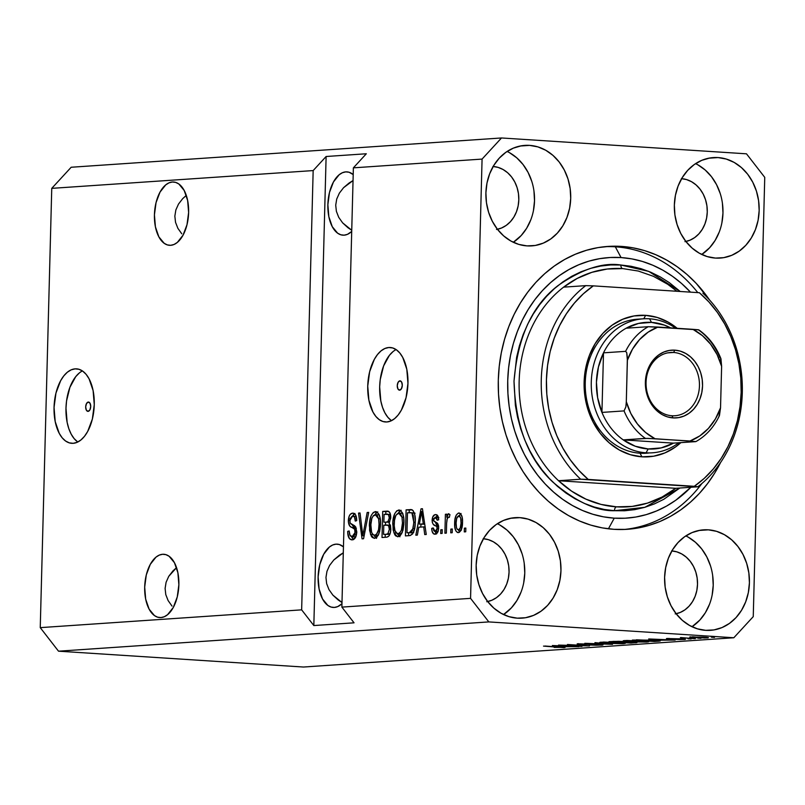 <?xml version="1.0" encoding="UTF-8"?>
<svg xmlns="http://www.w3.org/2000/svg" width="805" height="805" viewBox="0 0 805 805"><rect width="100%" height="100%" fill="white"/><g stroke="black" fill="none" stroke-linecap="round" stroke-linejoin="round"><path stroke-width="1.21" d="M88.319 402.057L90.059 403.295L90.713 406.535L89.888 409.876L88.077 411.365A4.659 2.506 93.7 0 1 87.896 411.365A4.659 2.506 93.7 0 1 85.692 406.716A4.659 2.506 93.7 0 1 88.319 402.057A4.659 2.506 93.7 0 1 88.5 402.057A4.659 2.506 93.7 0 1 90.703 406.706A4.659 2.506 93.7 0 1 88.077 411.365L86.336 410.117L85.682 406.877L86.507 403.547L88.319 402.057M82.422 370.934A37.312 20.024 -86.3 0 0 66.101 405.559A37.312 20.024 -86.3 0 0 77.823 441.995M75.127 368.861L79.031 369.304L82.744 371.165L86.135 374.365L89.063 378.793L93.108 390.576L94.266 404.714L92.354 419.063L87.685 431.44L84.515 436.28L80.943 439.953L77.119 442.327L73.175 443.314A37.312 20.024 93.7 0 1 71.746 443.314A37.312 20.024 93.7 0 1 54.096 406.123A37.312 20.024 93.7 0 1 75.127 368.861A37.312 20.024 93.7 0 1 76.566 368.851A37.312 20.024 93.7 0 1 94.215 406.042A37.312 20.024 93.7 0 1 73.175 443.314L69.27 442.861L65.557 440.999L62.166 437.799L59.248 433.372L55.203 421.589L54.046 407.451L55.948 393.102L60.627 380.725L63.796 375.895L67.358 372.212L71.182 369.837L75.127 368.861M400.266 380.886L399.904 380.856A4.659 2.506 93.7 0 1 400.075 380.856A4.659 2.506 93.7 0 1 402.289 385.504A4.659 2.506 93.7 0 1 399.652 390.163L397.912 388.926L397.268 385.686L398.083 382.345L399.904 380.856L401.645 382.103L402.289 385.343L401.464 388.684L399.652 390.163A4.659 2.506 93.7 0 1 399.481 390.163A4.659 2.506 93.7 0 1 397.268 385.515A4.659 2.506 93.7 0 1 399.904 380.856L400.256 380.886M396.11 349.591A37.312 20.024 -86.3 0 0 379.789 384.216A37.312 20.024 -86.3 0 0 391.512 420.653M388.815 347.519L392.719 347.961L396.442 349.823L399.823 353.023L402.752 357.45L406.797 369.233L407.954 383.371L406.042 397.72L401.373 410.097L398.203 414.937L394.641 418.61L390.807 420.985L386.863 421.971A37.312 20.024 93.7 0 1 385.434 421.971A37.312 20.024 93.7 0 1 367.784 384.78A37.312 20.024 93.7 0 1 388.815 347.519A37.312 20.024 93.7 0 1 390.254 347.508A37.312 20.024 93.7 0 1 407.904 384.699A37.312 20.024 93.7 0 1 386.863 421.971L382.959 421.518L379.246 419.657L375.865 416.457L372.936 412.029L368.891 400.246L367.734 386.108L369.636 371.759L374.315 359.382L377.485 354.552L381.047 350.869L384.871 348.495L388.815 347.519M181.769 233.812L177.865 228.288L181.769 233.812M175.53 222.321L177.865 228.288L175.53 222.321L174.846 216.143L175.53 222.321M175.852 209.974L174.846 216.143L175.852 209.974L178.499 204.078L175.852 209.974M182.685 198.654L178.499 204.078L182.685 198.654L186.297 195.394L182.685 198.654M172.351 182.011L175.671 182.393L178.831 183.983L184.194 190.463L187.635 200.475L188.622 212.49L187.002 224.696L183.027 235.211L177.301 242.446L174.051 244.468L170.7 245.304A31.707 17.026 93.7 0 1 169.483 245.304A31.707 17.026 93.7 0 1 154.469 213.687A31.707 17.026 93.7 0 1 172.351 182.011A31.707 17.026 93.7 0 1 173.568 182.011A31.707 17.026 93.7 0 1 188.581 213.627A31.707 17.026 93.7 0 1 170.7 245.304L167.38 244.921L164.22 243.331L158.857 236.851L155.415 226.839L154.429 214.824L156.049 202.619L160.024 192.103L165.75 184.868L169 182.846L172.351 182.011M172.018 606.085L168.114 600.56L172.018 606.085M165.78 594.593L168.114 600.56L165.78 594.593L165.106 588.405L165.78 594.593M166.102 582.246L165.106 588.405L166.102 582.246L168.748 576.34L166.102 582.246M172.944 570.916L168.748 576.34L176.547 567.656L172.944 570.916M162.61 554.283L165.921 554.665L169.08 556.245L174.454 562.725L177.885 572.737L178.871 584.762L177.251 596.958L173.276 607.473L167.551 614.708L164.301 616.731L160.95 617.566A31.707 17.026 93.7 0 1 159.732 617.566A31.707 17.026 93.7 0 1 144.729 585.949A31.707 17.026 93.7 0 1 162.61 554.283A31.707 17.026 93.7 0 1 163.828 554.273A31.707 17.026 93.7 0 1 178.831 585.889A31.707 17.026 93.7 0 1 160.95 617.566L157.629 617.183L154.469 615.604L149.106 609.123L145.665 599.101L144.689 587.087L146.299 574.891L150.273 564.365L155.999 557.13L159.259 555.118L162.61 554.283M347.951 227.735L351.745 230.26L342.638 222.874L347.951 227.735M338.734 217.35L342.638 222.874L338.734 217.35L336.399 211.383L338.734 217.35M335.715 205.195L336.399 211.383L335.715 205.195L336.721 199.036L335.715 205.195M339.368 193.13L336.721 199.036L339.368 193.13L343.554 187.706L339.368 193.13M349.129 182.987L343.554 187.706L353.043 180.562L349.129 182.987M345.788 171.878L349.098 172.26L353.204 174.584A31.707 17.026 93.7 0 0 347.005 171.878A31.707 17.026 93.7 0 0 345.788 171.878A31.707 17.026 93.7 0 0 327.907 203.554A31.707 17.026 93.7 0 0 342.91 235.171A31.707 17.026 93.7 0 0 344.127 235.171L340.807 234.788L337.647 233.198L332.284 226.718L328.843 216.706L327.866 204.691L329.476 192.486L333.451 181.97L339.177 174.735L342.437 172.713L345.788 171.878M338.211 599.997L341.994 602.522L332.888 595.137L338.211 599.997M328.983 589.612L332.888 595.137L328.983 589.612L326.649 583.645L328.983 589.612M325.965 577.457L326.649 583.645L325.965 577.457L326.971 571.298L325.965 577.457M329.617 565.392L326.971 571.298L329.617 565.392L333.803 559.978L329.617 565.392M339.378 555.249L333.803 559.978L343.292 552.824L339.378 555.249M336.037 544.15L339.358 544.532L343.453 546.847A31.707 17.026 93.7 0 0 337.255 544.15A31.707 17.026 93.7 0 0 336.037 544.15A31.707 17.026 93.7 0 0 318.156 575.827A31.707 17.026 93.7 0 0 333.159 607.433A31.707 17.026 93.7 0 0 334.377 607.433L331.056 607.051L327.897 605.471L322.533 598.99L319.102 588.978L318.116 576.954L319.736 564.758L323.711 554.242L329.436 546.998L332.686 544.985L336.037 544.15M529.62 145.383L520.191 146.017L529.62 145.383L537.871 146.882L545.75 150.253L552.955 155.375L559.223 162.036L564.295 169.996L567.988 178.931L570.151 188.521L570.705 198.372L569.638 208.133L566.972 217.4L562.826 225.833L557.362 233.108L550.771 238.944L543.315 243.11L535.285 245.465L526.993 245.887A50.363 42.383 -93.9 0 1 485.898 195.706A50.363 42.383 -93.9 0 1 524.89 145.383A50.363 42.383 -93.9 0 1 529.62 145.383A50.363 42.383 -93.9 0 1 570.715 195.565A50.363 42.383 -93.9 0 1 531.723 245.887A50.363 42.383 -93.9 0 1 526.993 245.887L518.742 244.388L510.863 241.017L503.658 235.895L497.389 229.234L492.318 221.274L488.625 212.329L486.462 202.749L485.908 192.888L486.975 183.138L489.631 173.87L493.777 165.438L499.251 158.162L505.842 152.326L513.298 148.16L521.328 145.806L529.62 145.383M519.869 517.645L510.451 518.289L519.869 517.645L528.12 519.144L535.999 522.515L543.214 527.637L549.473 534.299L554.544 542.258L558.237 551.204L560.401 560.783L560.964 570.644L559.888 580.395L557.231 589.663L553.085 598.105L547.611 605.38L541.02 611.206L533.564 615.382L525.534 617.727L517.243 618.16A50.363 42.383 -93.9 0 1 476.147 567.968A50.363 42.383 -93.9 0 1 515.14 517.655A50.363 42.383 -93.9 0 1 519.869 517.645A50.363 42.383 -93.9 0 1 560.964 567.837A50.363 42.383 -93.9 0 1 521.972 618.149A50.363 42.383 -93.9 0 1 517.243 618.16L508.991 616.66L501.113 613.279L493.908 608.167L487.649 601.496L482.567 593.537L478.884 584.601L476.711 575.012L476.158 565.16L477.224 555.41L479.891 546.132L484.036 537.7L489.5 530.425L496.091 524.588L503.548 520.422L511.578 518.078L519.869 517.645M708.33 529.831L698.901 530.475L708.33 529.831L716.571 531.33L724.45 534.711L731.665 539.823L737.923 546.494L742.995 554.444L746.688 563.389L748.851 572.969L749.415 582.83L748.338 592.581L745.682 601.858L741.536 610.291L736.062 617.566L729.471 623.402L722.025 627.568L713.995 629.913L705.693 630.345A50.363 42.383 -93.9 0 1 664.598 580.153A50.363 42.383 -93.9 0 1 703.59 529.841A50.363 42.383 -93.9 0 1 708.33 529.831A50.363 42.383 -93.9 0 1 749.425 580.023A50.363 42.383 -93.9 0 1 710.433 630.335A50.363 42.383 -93.9 0 1 705.693 630.345L697.452 628.846L689.573 625.465L682.358 620.353L676.099 613.682L671.028 605.732L667.335 596.787L665.172 587.207L664.608 577.346L665.685 567.595L668.341 558.318L672.487 549.885L677.961 542.61L684.552 536.774L691.998 532.608L700.028 530.264L708.33 529.831M718.08 157.569L708.652 158.213L718.08 157.569L726.321 159.068L734.2 162.439L741.415 167.561L747.674 174.222L752.745 182.182L756.438 191.127L758.602 200.707L759.165 210.568L758.089 220.318L755.432 229.586L751.286 238.018L745.812 245.294L739.221 251.13L731.765 255.306L723.745 257.65L715.444 258.083A50.363 42.383 -93.9 0 1 674.349 207.891A50.363 42.383 -93.9 0 1 713.341 157.579A50.363 42.383 -93.9 0 1 718.08 157.569A50.363 42.383 -93.9 0 1 759.165 207.75A50.363 42.383 -93.9 0 1 720.173 258.073A50.363 42.383 -93.9 0 1 715.444 258.083L707.192 256.574L699.314 253.203L692.109 248.081L685.85 241.419L680.768 233.46L677.086 224.525L674.912 214.935L674.359 205.084L675.425 195.333L678.092 186.056L682.238 177.623L687.712 170.348L694.292 164.512L701.749 160.346L709.779 158.001L718.08 157.569M621.359 246.4L615.332 246.813L621.359 246.4L633.042 247.839L644.574 250.627L655.854 254.732L666.751 260.126L677.186 266.747L687.047 274.525L696.234 283.41L709.577 300.013A141.771 119.301 -93.9 0 0 621.359 246.4A141.771 119.301 -93.9 0 0 608.037 246.421A141.771 119.301 -93.9 0 0 498.285 388.05A141.771 119.301 -93.9 0 0 613.953 529.318L602.271 527.889L590.739 525.102L579.469 520.986L568.561 515.603L558.127 508.981L548.265 501.193L539.078 492.318L530.646 482.426L523.049 471.639L516.357 460.037L510.652 447.741L505.973 434.861L502.37 421.538L499.875 407.894L498.516 394.048L498.305 380.141L499.241 366.315L501.324 352.691L504.524 339.408L508.81 326.599L514.143 314.373L520.473 302.851L527.748 292.155L535.878 282.374L544.804 273.609L554.434 265.952L564.667 259.462L575.404 254.219L586.553 250.254L598.004 247.608L609.647 246.33L621.359 246.4M493.163 166.474A31.707 26.686 -93.9 0 1 518.732 196.289A31.707 26.686 -93.9 0 1 497.44 229.294M483.413 538.736A31.707 26.686 -93.9 0 1 508.981 568.551A31.707 26.686 -93.9 0 1 487.689 601.556M671.873 550.922A31.707 26.686 -93.9 0 1 697.442 580.737A31.707 26.686 -93.9 0 1 676.14 613.742M681.614 178.66A31.707 26.686 -93.9 0 1 707.192 208.475A31.707 26.686 -93.9 0 1 685.89 241.48M301.654 609.848L313.165 170.58L51.751 188.36L40.25 627.638L301.654 609.848L40.25 627.638L58.513 651.185L303.495 667.033L733.818 637.751L488.826 621.913L58.513 651.185L488.826 621.913L470.563 598.356L482.074 159.088L353.375 167.843L341.873 607.111L470.563 598.356L341.873 607.111L354.049 622.818L313.829 625.555L301.654 609.848L313.165 170.58L326.116 156.502L366.325 153.765L353.375 167.843L482.074 159.088L501.505 137.967L746.487 153.815L764.75 177.362L753.249 616.64L733.818 637.751L303.495 667.033L58.513 651.185L40.25 627.638L51.751 188.36L313.165 170.58L326.116 156.502L313.829 625.555L301.654 609.848M354.925 536.975L352.369 536.804C350.316 536.704 349.249 534.751 349.159 530.948L347.69 531.381L349.179 531.481L347.69 531.381C347.72 536.895 349.209 539.722 352.167 539.863C354.864 539.541 356.404 536.905 356.796 531.974L355.357 537.69L352.167 539.863L349.4 538.595L347.73 533.111L347.69 531.381L349.159 530.948L350.014 535.295L352.047 536.804L353.918 536.15L355.075 534.057L354.703 529.247L349.903 526.168L348.364 521.922L349.169 516.196L350.306 514.315L352.61 513.147L354.27 513.51L355.659 515.019L356.726 520.634L355.257 521.077L354.572 517.374L353.667 516.397L352.087 516.267L350.044 518.742L349.984 522.576L350.94 523.975L355.679 526.842L356.796 531.974L354.794 525.896L350.185 523.139L349.803 520.523L352.58 516.186L355.719 516.387M368.68 512.393L363.568 538.746L362.059 538.847L358.527 513.077L360.036 512.976L362.814 535.758L367.161 512.493L368.68 512.393L367.161 512.493L362.814 535.758L360.036 512.976L358.527 513.077L362.059 538.847L363.568 538.746L368.68 512.393M374.607 538.334L372.272 537.448L371.316 536.18L369.575 530.354L369.747 520.885L371.256 515.391L373.389 512.383L376.569 511.799L378.843 514.154L380.232 518.823L380.483 525.856L379.578 531.894L376.971 537.156L374.607 538.334L378.853 534.077L380.534 524.619C380.835 517.031 379.095 512.694 375.311 511.598C371.387 513.258 369.404 517.947 369.374 525.695L370.562 534.53L373.047 534.691L370.562 534.53L374.134 538.334M398.002 536.744L395.678 535.858L394.722 534.59L393.142 529.871L392.89 521.69L394.651 513.801L396.785 510.793L399.964 510.209L402.238 512.564L403.627 517.233L403.879 524.256L402.983 530.304L400.367 535.567L398.002 536.744L402.248 532.477L403.929 523.019C404.231 515.442 402.49 511.105 398.717 510.008C394.782 511.658 392.8 516.357 392.77 524.095L393.957 532.94L396.442 533.101L393.957 532.94L397.529 536.734M418.791 527.225L417.362 535.094L415.833 535.194L421.015 508.83L422.444 508.73L426.258 534.48L424.738 534.59L423.712 526.883L418.791 527.225L423.712 526.883L424.738 534.59L426.258 534.48L422.444 508.73L421.015 508.83L415.833 535.194L417.362 535.094L418.791 527.225M465.833 528.07L465.743 531.793L464.274 531.894L464.374 528.171L465.833 528.07L464.374 528.171L464.274 531.894L465.743 531.793L465.833 528.07M462.523 522.365L460.923 530.555L459.263 532.377L457.411 532.497L455.872 530.928L454.734 526.49L454.916 519.668L456.274 515.049L458.377 513.087L460.571 513.721L462.211 517.404L462.523 522.365C462.784 516.901 461.557 513.781 458.84 513.006C456.033 514.184 454.644 517.545 454.654 523.089C454.362 528.644 455.58 531.823 458.327 532.638C461.164 531.421 462.563 528 462.523 522.365M452.309 528.996L452.209 532.719L450.75 532.819L450.85 529.096L452.309 528.996L450.85 529.096L450.75 532.819L452.209 532.719L452.309 528.996M446.624 523.29L446.362 533.111L444.903 533.212L445.396 514.264L446.856 514.164L446.785 517.192L448.264 513.811L449.955 514.626L449.331 517.374L448.113 517.162L447.308 518.189L446.624 523.29L446.986 519.406L448.345 517.102L449.331 517.374L449.955 514.626L448.596 513.711L446.785 517.192L446.856 514.164L445.396 514.264L444.903 533.212L446.362 533.111L446.624 523.29M442.257 529.68L442.156 533.403L440.697 533.504L440.798 529.781L442.257 529.68L440.798 529.781L440.697 533.504L442.156 533.403L442.257 529.68M435.475 517.303L437.216 520.221L438.685 519.788C438.504 516.257 437.437 514.526 435.485 514.596L436.189 514.647L435.485 514.596C433.523 514.787 432.386 516.659 432.104 520.221L433.603 520.322L432.104 520.221C432.376 523.612 433.513 525.474 435.535 525.796L438.574 525.987L435.535 525.796L438.645 526.862L436.894 526.742L437.175 528.442L438.624 528.533L437.175 528.442L435.203 531.511L437.94 531.692L435.203 531.511L433.181 527.929L431.711 528.372L433.211 528.462L431.711 528.372C431.872 532.216 432.979 534.168 435.032 534.228C437.185 533.936 438.393 531.823 438.655 527.879L437.97 531.622L436.37 533.775L433.734 533.957L432.124 531.391L431.711 528.372L433.181 527.929L433.734 530.616L434.801 531.481L436.37 530.938L437.135 528.996L436.823 526.641L433.16 524.226L432.265 522.224L432.718 516.971L434.871 514.707L436.702 514.828L437.769 515.804L438.685 519.788L437.216 520.221L436.723 517.987L435.153 517.343L433.774 518.631L433.674 520.644L437.86 523.803L438.655 527.879C438.584 524.458 437.568 522.586 435.606 522.264L433.996 521.288L433.573 519.748L435.475 517.303L438.846 517.514M415.269 522.083L414.605 528.593L412.623 533.936L410.198 535.536L405.418 535.899L406.102 509.847L411.194 509.585L413.156 510.662L414.806 514.908L415.269 522.083C415.642 516.518 414.645 512.463 412.291 509.897L406.102 509.847L405.418 535.899L409.564 535.617C413.418 534.299 415.32 529.781 415.269 522.083M390.807 529.257L390.083 533.816L388.845 536.11L386.772 537.156L382.013 537.499L382.697 511.437L387.799 511.155L389.781 512.564L390.707 518.239L389.036 522.998L390.475 525.504L390.807 529.257L389.036 522.998L390.757 517.424C390.656 513.097 389.429 511.004 387.064 511.135L382.697 511.437L382.013 537.499L386.35 537.197C389.077 536.975 390.556 534.329 390.807 529.257M564.456 645.288L581.955 646.425L558.509 645.097L583.524 645.721L567.465 644.493L589.451 645.912L564.456 645.288L589.451 645.912L567.465 644.493L583.524 645.721L558.509 645.097L581.955 646.425L564.456 645.288M578.574 643.698C576.219 643.879 576.863 644.101 580.516 644.362L598.024 644.523C600.359 644.704 600.661 644.845 598.95 644.966L589.26 644.976L601.395 645.137C603.961 644.946 603.307 644.704 599.423 644.423L602.714 644.996L595.931 645.238L589.26 644.976L598.427 644.553L577.376 643.819L599 644.392L582.035 644.262C579.842 644.101 579.57 643.96 581.2 643.859L577.145 643.919M594.945 642.621L612.494 644.342L584.792 643.306L609.093 644.231L594.945 642.621L609.093 644.231L584.792 643.306L612.494 644.342L594.945 642.621M601.285 642.149C598.568 642.491 600.56 642.863 607.272 643.276L623.835 643.608L623.845 642.994L623.835 643.608L622.406 643.678L609.335 643.406L600.278 642.611L603.71 642.058L623.493 642.943L625.334 643.326L623.835 643.608L624.61 643.115L618.149 642.501L599.775 642.41M624.68 640.559C621.963 640.901 623.956 641.273 630.667 641.686L647.23 642.018L647.25 641.404L646.566 642.058L634.944 641.917L624.106 641.102L623.332 640.72L627.105 640.468L646.888 641.354L648.729 641.736L647.23 642.018L648.015 641.515L641.545 640.911L623.181 640.82M697.824 638.124L700.964 638.325L697.824 638.124M690.811 636.856C688.859 637.097 690.318 637.369 695.158 637.661L707.374 637.922C709.316 637.681 707.816 637.409 702.856 637.107L708.299 637.651L704.878 638.003L689.744 637.077L702.856 637.107L689.724 637.037M564.074 647.673L543.516 646.113L561.377 647.079L554.182 647.441L564.084 647.311L554.182 647.441L561.638 647.331L544.985 646.023L565.05 647.512M660.955 640.176L648.699 638.959L675.184 640.076L660.955 640.176L675.184 640.076L648.699 638.959L660.955 640.176M667.637 638.435C665.715 638.566 666.148 638.737 668.955 638.949L668.975 638.365L668.955 638.949L679.712 638.798L682.077 639.341L675.637 639.401L684.26 639.502C686.283 639.341 685.719 639.15 682.56 638.929L685.297 639.391L680.436 639.573L675.637 639.401L681.493 639.049L666.671 638.526L682.56 638.929L666.439 638.617M687.953 638.788L691.092 638.999L687.953 638.788M680.748 637.54L695.299 638.707L680.386 637.6M711.348 637.198L714.488 637.399L711.348 637.198M658.5 641.213C661.418 640.891 659.496 640.538 652.744 640.126L660.271 640.941L654.344 641.494L632.358 640.076L652.744 640.126L632.358 640.076L654.344 641.494L658.5 641.213L658.51 640.599L658.5 641.213L660.271 640.941M635.286 642.793C637.963 642.601 637.238 642.37 633.082 642.088L636.976 642.571L630.949 643.084L608.962 641.665L618.804 641.293L633.082 642.088L608.962 641.665L630.949 643.084L636.976 642.561M564.617 646.727L552.361 645.519L578.845 646.636L564.617 646.727L578.845 646.636L552.361 645.519L564.617 646.727M71.182 167.249L501.505 137.967L71.182 167.249L51.751 188.36L71.182 167.249M753.249 616.64L764.75 177.362L746.487 153.815L501.505 137.967L482.074 159.088L470.563 598.356L488.826 621.913L733.818 637.751L753.249 616.64M720.626 462.442L714.84 472.867L707.575 483.574L699.434 493.344L690.509 502.109L680.889 509.766L670.656 516.257L659.909 521.509L648.76 525.474L637.308 528.11L625.666 529.398L613.953 529.318A141.771 119.301 -93.9 0 0 627.286 529.298A141.771 119.301 -93.9 0 0 720.626 462.442M658.862 639.975L650.279 639.029L662.817 639.552L658.862 639.975L662.817 639.703L650.279 639.16L658.862 639.975M684.26 639.502L685.488 639.301M681.493 639.049L682.077 639.341M683.998 637.942L683.445 637.731M707.374 637.922L708.46 637.741M692.491 636.785L705.12 637.771M656.055 640.609L636.393 640.136L653.237 641.233L636.403 639.794L656.055 640.609C657.725 640.81 657.625 640.961 655.753 641.062L653.237 641.233L657.081 640.931L656.055 640.609C657.725 640.81 657.625 640.961 655.753 641.062M647.23 642.018L648.015 641.515M632.167 641.585C626.864 641.273 625.233 640.991 627.266 640.72L640.015 641.001C645.097 641.313 646.636 641.595 644.644 641.857L632.167 641.585L645.741 641.676L633.414 640.689L626.119 640.901L632.167 641.585M626.129 640.488L627.266 640.72M645.761 641.233L644.644 641.857M619.558 642.159L613.008 641.394L621.621 641.404L623.372 641.867L619.558 642.159L622.134 642.32L623.503 641.806L622.094 641.615L612.997 641.736L619.558 642.159M629.842 642.823L622.134 642.32L624.841 641.645L631.643 641.998L633.887 642.511L629.842 642.823L633.887 642.511L632.177 642.219L622.134 642.32L629.842 642.823M623.835 643.608L624.61 643.115M602.734 642.078L603.861 642.32L603.166 642.672L608.761 643.185C603.468 642.873 601.828 642.581 603.861 642.32L616.62 642.601C621.702 642.903 623.241 643.185 621.249 643.447L608.761 643.185L621.249 643.447M601.395 645.137L601.405 644.584L601.395 645.137L602.975 644.886M600.057 644.463L598.95 644.966M582.035 644.262C579.842 644.101 579.57 643.96 581.2 643.859M562.524 646.526L553.951 645.58L566.489 646.113L562.524 646.526L566.479 646.264L553.941 645.711L562.524 646.526M705.693 637.319L693.055 637.007M622.366 642.823L603.861 642.32M465.833 528.271L464.374 528.171L465.833 528.271M459.001 531.109L458.488 529.942M456.113 523.19L454.654 523.089L456.113 523.19M459.172 515.743L460.621 513.761M459.424 513.047L458.84 513.006L459.424 513.047M461.054 513.479L458.8 516.629M458.729 515.723L456.697 518.39L456.113 522.978L456.465 527.577L457.25 529.318L458.437 529.932C456.616 529.137 455.841 526.822 456.113 522.978C456.043 519.235 456.918 516.82 458.729 515.723L458.729 515.723C460.551 516.508 461.325 518.812 461.054 522.646L462.503 522.737L461.054 522.646C461.124 526.389 460.259 528.825 458.437 529.932L461.386 530.133M452.309 529.187L450.85 529.096L452.309 529.187M446.856 514.355L445.396 514.264L446.856 514.355M447.942 517.263L446.785 517.192L447.942 517.263M448.345 517.102L449.331 517.374M442.247 529.871L440.798 529.781L442.247 529.871M436.37 533.775L435.253 531.521M435.203 531.511L438.101 531.702M438.564 525.937L435.344 522.133M435.807 517.313L437.296 515.25M438.423 517.494L435.877 517.333M435.233 531.441L436.572 533.946M435.435 532.155L435.777 532.95M437.407 515.18L435.525 518.189M435.304 521.781L436.3 524.427L437.608 525.423M437.457 525.343L438.675 525.997M420.602 527.094L421.166 524.256L420.602 527.094M422.464 508.921L421.015 508.83L422.464 508.921M425.141 526.983L423.712 526.883L425.141 526.983M424.728 524.196L419.345 524.146L421.659 511.497L422.856 511.567L421.659 511.497L422.313 516.79L423.651 516.88L422.313 516.79L423.309 523.874L424.698 523.964L419.345 524.146L424.728 524.196M408.568 535.687L408.638 532.87L408.568 535.687M409.171 512.674L409.242 510.048L406.102 509.847L412.18 509.847L409.242 510.048L409.171 512.674M411.727 509.686L410.067 509.575L411.727 509.686M411.013 509.565L410.067 509.575M413.599 512.805L414.595 512.956M413.71 532.568L406.958 532.759L407.481 512.785L413.79 512.815M409.956 512.624L407.481 512.785L406.958 532.759L412.613 532.789L409.473 532.588L411.375 531.934L412.502 530.354L413.78 522.958L413.196 515.26L412.09 513.137L410.459 512.604L414.374 513.157L411.929 513.006L413.8 522.143L415.259 522.244L413.8 522.143L413.076 528.553L414.595 528.644L413.076 528.553L409.473 532.588L413.347 532.679M415.068 513.208L413.096 512.825M394.229 524.196L392.77 524.095L394.229 524.196M398.244 513.117L400.598 510.561M399.461 510.058L398.717 510.008L399.461 510.058M399.24 536.412L397.288 533.604M397.096 533.141L399.934 536.784M401.202 510.32L399.33 511.567L397.791 514.003M402.067 513.258L402.872 513.489M401.705 533.816L400.739 533.886M398.646 513.057L395.889 515.301L394.49 520.342L394.229 525.786L394.983 530.656L397.137 533.544L401.212 533.906L398.073 533.695L399.964 532.658L401.413 530.052L402.47 523.039L403.929 523.139L402.47 523.039L402.007 517.192L403.637 517.303L402.007 517.192L400.699 514.133L398.646 513.057L402.007 517.192L402.47 523.039C402.48 528.855 401.011 532.407 398.073 533.695C395.275 532.87 393.987 529.66 394.229 524.045C394.158 518.048 395.637 514.385 398.646 513.057L401.786 513.258M402.611 513.369L402.098 513.268M400.659 533.866L401.604 533.836M398.073 533.695L400.89 533.896M385.172 537.277L385.243 534.46L385.172 537.277M385.484 525.091L385.565 522.274L385.484 525.091M385.776 514.264L385.837 511.638L382.697 511.437L388.724 511.447L385.837 511.638L385.776 514.264M388.101 511.205L387.064 511.135L388.101 511.205M387.567 511.135L387.064 511.135M386.491 525.031L383.794 525.212L383.562 534.349L389.6 534.359L386.46 534.148L390.063 533.866L387.889 533.725L389.348 529.378L390.797 529.469L389.348 529.378L388.604 525.786L386.491 525.031C388.322 524.679 389.278 526.128 389.348 529.378L387.889 533.725L386.46 534.148L389.6 534.359L383.562 534.349L383.794 525.212L390.405 525.242M386.481 514.214L384.086 514.385L383.874 522.163L389.6 522.193L386.46 521.992L389.821 521.771L387.909 521.64L389.278 517.957L390.727 518.048L389.278 517.957L388.513 514.657L386.481 514.214C388.231 513.691 389.167 514.938 389.278 517.957L387.909 521.64L386.46 521.992L389.6 522.193L383.874 522.163L384.086 514.385L390.455 514.405M370.833 525.786L369.374 525.695L370.833 525.786M374.838 514.707L377.203 512.151M376.066 511.648L375.311 511.598L376.066 511.648M375.844 538.002L373.882 535.194M373.701 534.731L376.539 538.374M377.807 511.91L375.935 513.157L374.395 515.592M378.662 514.858L379.477 515.079M378.3 535.406L377.344 535.476M377.253 535.456L374.677 535.295C371.87 534.47 370.592 531.25 370.833 525.635C370.763 519.638 372.232 515.975 375.241 514.647L378.612 518.782L380.242 518.893L378.612 518.782L379.064 524.639L380.524 524.729L379.064 524.639C379.075 530.455 377.615 534.007 374.677 535.295L378.209 535.436M375.241 514.647L373.309 515.693L371.84 518.4L370.864 524.709L371.588 532.246L372.886 534.54L374.436 535.295L376.559 534.248L378.541 529.75L379.085 523.884L378.612 518.782L377.303 515.723L375.522 514.647L378.39 514.848M379.215 514.969L378.692 514.858M374.677 535.295L377.495 535.486M360.056 513.177L358.527 513.077L360.056 513.177M364.132 535.848L362.814 535.758L364.132 535.848M364.937 531.702L363.538 531.612L364.937 531.702M368.64 512.584L367.161 512.493L368.64 512.584M351.654 539.863L352.167 539.863M353.365 539.571L351.453 536.673M356.353 528.271L351.946 527.466C353.848 527.587 354.975 529.157 355.337 532.155L356.786 532.246L355.337 532.155L352.026 536.804L355.176 537.005M352.369 536.804L355.73 536.985M352.58 516.186C354.321 516.196 355.216 517.816 355.257 521.077L356.726 520.634C356.655 515.703 355.277 513.208 352.61 513.147L353.486 513.198L352.61 513.147C350.095 513.489 348.666 515.965 348.334 520.563L349.793 520.654L348.334 520.563C348.474 524.629 349.672 526.933 351.946 527.466L355.086 527.667L351.986 524.558L353.365 526.661L356.233 528.211M352.389 516.206L354.522 513.671M351.232 535.899L353.465 539.642M354.955 513.499L352.338 516.327M354.18 513.872L353.445 514.516M355.78 536.975L355.186 537.005M354.23 536.694L353.657 536.2M458.437 529.932L460.269 527.869L461.034 523.23L460.702 518.068L459.051 515.743M421.659 511.497L419.345 524.146L423.309 523.874L421.659 511.497M366.325 153.765L353.375 167.843L341.873 607.111L354.049 622.818L313.829 625.555L326.116 156.502L366.325 153.765M341.964 603.71L337.728 606.598L334.377 607.433A31.707 17.026 93.7 0 0 341.964 603.71M351.715 231.448L347.478 234.336L344.127 235.171A31.707 17.026 93.7 0 0 351.715 231.448M719.237 232.051L715.092 240.484L709.618 247.759L701.749 254.471A50.363 42.383 86.1 0 0 722.85 207.408A50.363 42.383 86.1 0 0 695.57 163.636M721.894 222.784L722.971 213.023L722.407 203.172M720.244 193.582L716.551 184.647L711.479 176.687L705.22 170.026L698.005 164.904M681.392 178.64L686.585 179.585L691.545 181.709L696.084 184.939L700.028 189.135L703.228 194.136L705.542 199.771L706.911 205.808L707.263 212.007L706.589 218.155L704.908 223.991L702.302 229.304L698.861 233.883L694.705 237.556L690.016 240.182L684.964 241.661M709.487 604.313L705.341 612.756L699.867 620.021L692.008 626.733A50.363 42.383 86.1 0 0 713.099 579.67A50.363 42.383 86.1 0 0 685.82 535.909M712.143 595.046L713.22 585.295L712.656 575.434M710.493 565.855L706.8 556.909L701.729 548.95L695.47 542.288L688.255 537.166M671.642 550.912L676.834 551.848L681.795 553.981L686.333 557.201L690.277 561.397L693.477 566.408L695.802 572.033L697.16 578.071L697.512 584.279L696.838 590.417L695.168 596.253L692.552 601.566L689.11 606.145L684.964 609.818L680.265 612.444L675.214 613.923M521.036 592.128L516.89 600.56L511.417 607.835L503.548 614.547A50.363 42.383 86.1 0 0 524.649 567.485A50.363 42.383 86.1 0 0 497.369 523.723M523.693 582.86L524.769 573.11L524.206 563.248M522.043 553.669L518.35 544.723L513.278 536.764L507.019 530.103L499.804 524.981M483.191 538.716L488.383 539.662L493.344 541.785L497.882 545.015L501.827 549.211L505.017 554.222L507.341 559.847L508.71 565.885L509.062 572.093L508.388 578.231L506.707 584.068L504.101 589.381L500.66 593.959L496.504 597.632L491.815 600.258L486.763 601.738M513.298 242.275A50.363 42.383 86.1 0 0 534.399 195.223A50.363 42.383 86.1 0 0 507.12 151.451M513.298 242.285L521.167 235.573L526.631 228.298L530.777 219.866M533.443 210.588L534.51 200.837L533.957 190.986M531.793 181.397L528.1 172.461L523.029 164.502L516.76 157.83L509.555 152.719M492.942 166.454L498.134 167.4L503.095 169.523L507.633 172.743L511.578 176.939L514.767 181.95L517.092 187.585L518.46 193.623L518.812 199.821L518.138 205.959L516.458 211.806L513.852 217.109L510.4 221.697L506.254 225.37L501.565 227.996L496.504 229.465M392.981 351.644L389.419 355.317L383.603 365.963L380.242 379.588L379.668 386.883L380.825 401.021L382.516 407.33L384.871 412.804L387.799 417.221L391.18 420.431M79.293 372.987L75.73 376.66L69.914 387.306L66.553 400.93L65.98 408.226L67.137 422.363L68.828 428.673L71.182 434.147L74.11 438.564L77.491 441.774M640.257 319.112A67.157 56.511 86.1 0 0 585.225 384.518A67.157 56.511 86.1 0 0 640.035 453.225L641.947 456.817A70.88 59.651 -93.9 0 1 584.118 382.224A70.88 59.651 -93.9 0 1 645.65 315.349L643.779 318.78L645.65 315.349L657.262 317.462L668.351 322.211L677.186 328.309A70.88 59.651 -93.9 0 0 645.65 315.349L633.978 315.963L622.678 319.263L612.182 325.129L602.915 333.34L595.207 343.574L589.371 355.448L585.627 368.499L584.118 382.224L584.903 396.1L587.952 409.584L593.154 422.172L600.288 433.372L609.103 442.75L619.246 449.955L630.345 454.704L641.947 456.817L640.035 453.225A67.157 56.511 -93.9 0 1 585.245 386.309A67.157 56.511 -93.9 0 1 637.228 319.223A67.157 56.511 -93.9 0 1 640.257 319.112M676.925 291.269L667.687 284.266L653.408 276.306L638.325 271.044L622.788 268.598A119.382 100.464 86.1 0 0 609.194 268.81A119.382 100.464 86.1 0 0 563.611 287.144A119.382 100.464 86.1 0 0 558.539 480.726A119.382 100.464 86.1 0 0 616.55 506.848A3.733 2.002 -86.3 0 0 614.446 510.712C596.384 511.185 575.867 501.656 552.894 482.115C528.301 459.162 515.341 425.503 514.013 381.157C517.655 337.134 532.326 305.266 558.046 285.564C581.955 269.061 602.905 262.209 620.876 265.016A3.733 2.002 -86.3 0 0 622.627 268.598M615.332 246.813L621.068 257.57A130.571 109.883 -93.9 0 1 690.499 292.155L681.573 283.481L672.487 276.306L662.877 270.208L652.835 265.248L642.45 261.464L631.824 258.888L621.068 257.57L615.332 246.813A141.771 119.301 -93.9 0 1 697.794 292.618A141.771 119.301 86.1 0 0 615.332 246.813A141.771 119.301 86.1 0 0 605.018 246.672A141.771 119.301 -93.9 0 1 615.332 246.813M624.257 529.459A141.771 119.301 86.1 0 0 701.88 483.523A141.771 119.301 -93.9 0 1 624.257 529.459M614.245 518.158L608.429 528.815L614.245 518.158L603.488 516.83L592.862 514.264L582.478 510.481L572.436 505.52L562.826 499.422L553.749 492.247L545.277 484.067L537.509 474.97L530.515 465.018L524.357 454.342L519.104 443.012L514.787 431.158L511.467 418.882L509.173 406.304L507.925 393.554L507.724 380.755L508.589 368.016L510.501 355.468L513.449 343.232L517.404 331.429L522.314 320.169L528.15 309.563L534.842 299.712L542.339 290.706L550.56 282.636L559.425 275.582L568.843 269.605L578.745 264.765L589.008 261.112L599.554 258.687L610.281 257.499L621.068 257.57A130.571 109.883 -93.9 0 0 507.724 380.755A130.571 109.883 -93.9 0 0 614.245 518.158A130.571 109.883 -93.9 0 0 690.851 487.277L675.898 500.147L666.47 506.124L656.578 510.954L646.304 514.606L635.759 517.041L625.042 518.219L614.245 518.158M622.788 268.598L607.171 269.031L591.866 272.332L577.225 278.419L563.611 287.144L585.728 285.644L593.305 285.866L699.354 292.718A115.648 97.325 -93.9 0 1 694.292 486.3L697.844 486.794L675.727 488.303L558.539 480.726L580.657 479.217A119.382 100.464 -93.9 0 1 585.728 285.644L563.611 287.144A119.382 100.464 86.1 0 0 558.539 480.726L571.651 491.181L585.929 499.14L601.013 504.403L616.55 506.848A119.382 100.464 86.1 0 0 630.144 506.637A119.382 100.464 86.1 0 0 675.727 488.303L558.539 480.726L580.657 479.217L588.244 479.438L694.292 486.3L704.234 478.391L713.24 469.043L721.179 458.427L727.921 446.684L733.365 434.006L737.43 420.592L740.037 406.646L741.163 392.377L740.791 378.018L738.91 363.78L735.569 349.883L730.809 336.55L724.701 323.982L717.346 312.37L708.853 301.895L699.354 292.718L593.305 285.866L583.363 293.775L574.357 303.123L566.418 313.739L559.676 325.482L554.232 338.16L550.167 351.574L547.561 365.52L546.434 379.789L546.806 394.148L548.688 408.387L552.029 422.283L556.788 435.616L562.896 448.184L570.252 459.796L578.745 470.271L588.244 479.438A115.648 97.325 -93.9 0 1 593.305 285.866L585.728 285.644A119.382 100.464 86.1 0 0 580.657 479.217L697.844 486.794A119.382 100.464 86.1 0 0 702.916 293.221A119.382 100.464 -93.9 0 1 697.844 486.794L675.727 488.303L662.113 497.027L647.472 503.115L632.167 506.415L616.55 506.848A3.733 2.002 93.7 0 0 614.446 510.712L624.62 510.773L634.722 509.656L644.664 507.361L654.354 503.92L663.682 499.362L679.843 488.021L644.815 507.321L614.446 510.712L604.293 509.464L594.281 507.039L584.49 503.477L575.022 498.788L565.965 493.042L557.402 486.28L549.413 478.573L542.097 469.989L535.496 460.611L529.69 450.538L524.729 439.862L520.664 428.683L517.535 417.111L515.371 405.257L514.013 381.157L516.629 357.319L519.406 345.788L523.129 334.659L527.768 324.043L533.262 314.041L539.581 304.743L546.645 296.26L554.393 288.643L562.745 281.992L571.631 276.356L580.969 271.798L590.649 268.357L600.59 266.063L610.703 264.946L620.876 265.016L648.689 271.366L680.185 291.48L669.358 282.676L660.291 276.93L650.822 272.251L641.032 268.679L631.019 266.264L620.876 265.016A3.733 2.002 93.7 0 0 622.507 268.578M680.859 442.639L675.415 447.037L664.93 452.903L653.63 456.204L641.947 456.817A70.88 59.651 -93.9 0 0 680.859 442.639M646.345 453.215A67.157 56.511 -93.9 0 1 640.035 453.225A67.157 56.511 86.1 0 0 649.353 452.913M673.584 352.469A31.707 26.686 86.1 0 0 646.053 382.385A31.707 26.686 86.1 0 0 671.923 415.752L673.071 417.906A33.951 28.567 -93.9 0 1 645.379 382.184A33.951 28.567 -93.9 0 1 674.852 350.155L673.584 352.469L667.647 352.872L673.584 352.469A31.707 26.686 -93.9 0 1 699.454 384.066A31.707 26.686 -93.9 0 1 674.912 415.752A31.707 26.686 -93.9 0 1 671.923 415.752A31.707 26.686 -93.9 0 1 646.053 384.156A31.707 26.686 -93.9 0 1 670.605 352.479A31.707 26.686 -93.9 0 1 673.584 352.469L674.852 350.155L680.406 351.161L685.719 353.445L690.579 356.887L694.796 361.385L698.217 366.748L700.712 372.775L702.171 379.236L702.544 385.877L701.819 392.448L700.028 398.706L697.231 404.392L693.548 409.292L689.1 413.227L684.079 416.034L678.665 417.614L673.071 417.906L667.516 416.899L662.203 414.625L657.343 411.174L653.127 406.676L649.705 401.313L647.22 395.285L645.751 388.825L645.379 382.184L646.103 375.613L647.894 369.354L650.692 363.669L654.374 358.768L658.822 354.834L663.843 352.026L669.257 350.447L674.852 350.155A33.951 28.567 -93.9 0 1 702.544 385.877A33.951 28.567 -93.9 0 1 673.071 417.906L671.923 415.752A31.707 26.686 86.1 0 0 699.454 385.837A31.707 26.686 86.1 0 0 673.584 352.469M651.487 322.382A63.424 53.372 -93.9 0 1 670.615 327.877L664.387 325.109L651.487 322.382L638.486 323.439L626.169 328.209A63.424 53.372 -93.9 0 1 651.487 322.382L649.575 318.8L651.487 322.382M646.063 452.813A67.157 56.511 86.1 0 0 678.836 442.77A67.157 56.511 -93.9 0 1 652.382 452.802A67.157 56.511 -93.9 0 1 646.063 452.813L640.035 453.225L646.063 452.813A67.157 56.511 -93.9 0 1 591.273 385.897A67.157 56.511 -93.9 0 1 643.265 318.81A67.157 56.511 -93.9 0 1 649.575 318.8A67.157 56.511 -93.9 0 1 675.697 328.209A67.157 56.511 86.1 0 0 649.575 318.8A67.157 56.511 86.1 0 0 591.283 382.154A67.157 56.511 86.1 0 0 646.063 452.813L648.176 448.959L646.063 452.813M718.966 416.507L720.535 407.803A59.691 50.232 -93.9 0 1 689.986 440.999L695.621 441.633L673.493 443.132A63.424 53.372 -93.9 0 1 648.176 448.959L661.177 447.902L673.493 443.132L623.241 439.892L635.276 446.232L648.176 448.959A63.424 53.372 -93.9 0 1 623.241 439.892A63.424 53.372 -93.9 0 1 601.939 412.412L603.498 352.842L598.437 366.969L596.435 382.224L597.632 397.67L601.939 412.412A63.424 53.372 -93.9 0 1 603.498 352.842A63.424 53.372 -93.9 0 1 626.169 328.209A63.424 53.372 86.1 0 0 603.498 352.842L625.616 351.342L626.723 352.691L627.387 360.258L626.31 401.715L625.857 406.938L624.056 410.902L601.939 412.412L603.498 352.842L625.616 351.342A63.424 53.372 -93.9 0 1 648.287 326.699L626.169 328.209L648.287 326.699A63.424 53.372 86.1 0 0 625.616 351.342L626.723 352.691L627.387 357.641L626.31 401.715L630.818 413.458L637.329 423.853L645.509 432.406L655.008 438.735L695.902 441.563L673.493 443.132L623.241 439.892L647.703 438.383L689.986 440.999L699.787 435.918L708.39 428.441L715.414 418.932L720.535 407.803L721.622 366.356L720.495 357.833M720.847 358.507C715.987 346.402 708.642 336.852 698.821 329.879L648.287 326.699L657.937 327.061L648.136 332.143L639.532 339.619L632.509 349.129L627.387 360.258A59.691 50.232 -93.9 0 1 657.937 327.061L692.914 329.325A59.691 50.232 -93.9 0 1 721.622 366.356L717.104 354.603L710.604 344.208L702.413 335.655L692.914 329.325L698.478 329.798M719.459 415.491L720.535 407.803L721.622 366.356L720.948 358.778M698.539 329.949A63.424 53.372 -93.9 0 1 719.841 357.43M601.939 412.412A63.424 53.372 86.1 0 0 623.241 439.892L645.358 438.383A63.424 53.372 -93.9 0 1 624.056 410.902L601.939 412.412M645.358 438.383L655.008 438.735A59.691 50.232 -93.9 0 1 626.31 401.715L625.857 406.938L624.056 410.902A63.424 53.372 86.1 0 0 645.358 438.383M637.228 319.223L643.265 318.81M719.257 415.984C713.783 427.344 705.995 435.877 695.902 441.593"/></g></svg>

